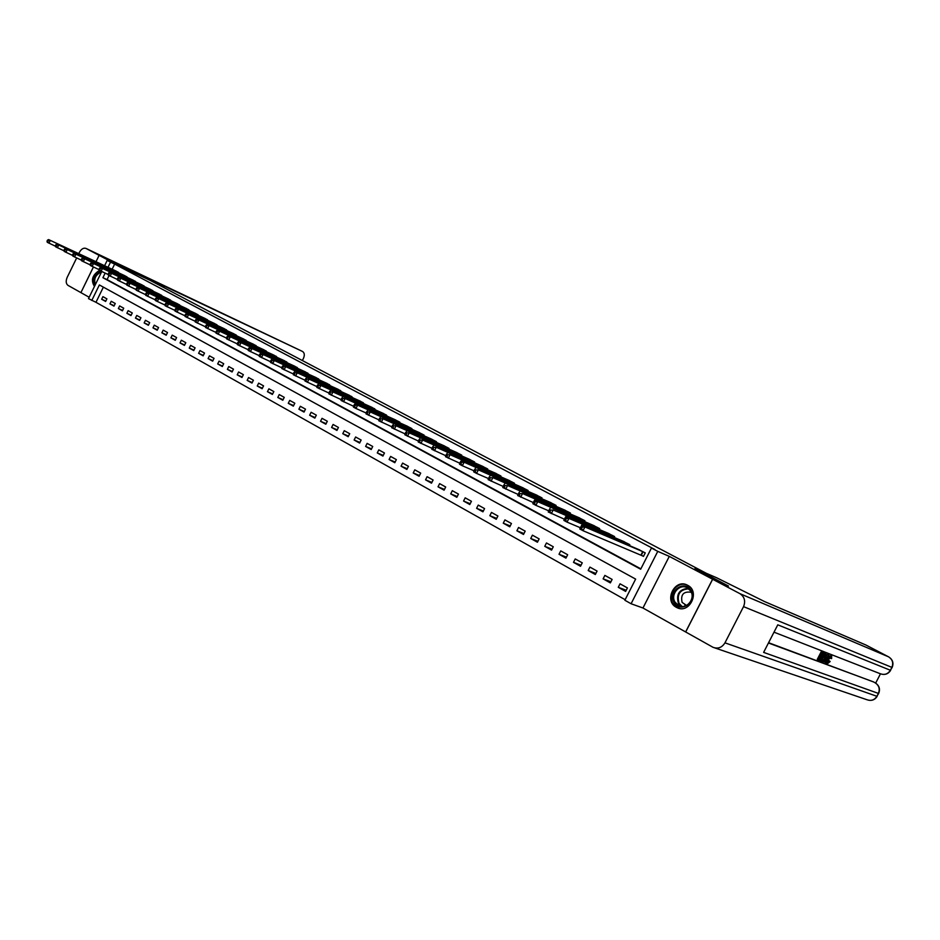 <?xml version="1.0" encoding="UTF-8"?>
<svg xmlns="http://www.w3.org/2000/svg" width="940" height="940" viewBox="0 0 940 940"><rect width="100%" height="100%" fill="white"/><g stroke="black" fill="none" stroke-linecap="round" stroke-linejoin="round"><path stroke-width="1.41" d="M676.377 607.322L676.894 607.593C689.478 614.361 700.523 591.471 687.634 585.279L687.328 585.115C674.767 578.241 663.57 600.942 676.377 607.322M103.377 287.135L95.962 302.304L88.501 298.626L101.731 271.566M93.413 267.042L80.91 292.622L89.171 297.263M724.963 642.843L876.891 696.293L878.383 693.403L763.621 652.384L777.78 624.83L890.368 670.267L891.872 667.377L743.54 606.629L724.963 642.843C721.979 647.601 718.019 649.093 713.072 647.331L685.624 631.95L712.591 579.228L669.292 556.374L657.765 551.369L631.081 603.75L624.865 600.249L635.64 579.099L99.37 284.949L91.779 300.471M669.292 556.374L642.96 608.004L685.624 631.95M642.96 608.004L631.081 603.75M95.962 302.304L625.147 599.697M163.889 287.617L164.559 286.254L156.075 282.588L163.243 286.559L136.194 273.799L99.123 255.351L96.009 261.72L99.1 255.328L150.236 280.425L706.316 573.294L695.013 568.406L728.418 586.019L712.591 579.228M627.415 587.923L620.048 583.822L618.273 587.312L625.629 591.413L627.415 587.923M612.128 579.428L604.866 575.398L603.116 578.864L610.354 582.906L612.128 579.428M597.076 571.073L589.932 567.102L588.193 570.533L595.326 574.516L597.076 571.073M582.26 562.837L575.221 558.936L573.494 562.343L580.52 566.268L582.26 562.837M567.666 554.741L560.734 550.887L559.018 554.271L565.939 558.137L567.666 554.741M553.284 546.751L546.469 542.968L544.765 546.328L551.58 550.123L553.284 546.751M539.137 538.89L532.416 535.165L530.724 538.503L537.445 542.239L539.137 538.89M525.19 531.147L518.563 527.469L516.894 530.783L523.51 534.472L525.19 531.147M511.442 523.521L504.921 519.902L503.264 523.181L509.786 526.823L511.442 523.521M497.906 516.001L491.479 512.429L489.834 515.696L496.261 519.279L497.906 516.001M484.57 508.599L478.237 505.074L476.603 508.317L482.937 511.842L484.57 508.599M471.422 501.29L465.183 497.824L463.561 501.044L469.8 504.522L471.422 501.29M458.462 494.099L452.305 490.68L450.707 493.876L456.852 497.307L458.462 494.099M445.689 487.002L439.626 483.63L438.028 486.803L444.091 490.187L445.689 487.002M433.093 480.011L427.113 476.686L425.538 479.835L431.507 483.172L433.093 480.011M420.685 473.114L414.787 469.836L413.212 472.973L419.111 476.251L420.685 473.114M408.442 466.311L402.626 463.091L401.063 466.193L406.879 469.436L408.442 466.311M396.363 459.613L390.629 456.429L389.089 459.519L394.812 462.715L396.363 459.613M384.46 452.998L378.808 449.861L377.269 452.927L382.921 456.076L384.46 452.998M372.722 446.477L367.14 443.375L365.613 446.43L371.194 449.531L372.722 446.477M361.136 440.049L355.626 436.994L354.122 440.014L359.62 443.081L361.136 440.049M349.704 433.704L344.275 430.685L342.771 433.693L348.2 436.712L349.704 433.704M338.435 427.441L333.077 424.469L331.585 427.453L336.943 430.438L338.435 427.441M327.308 421.261L322.021 418.323L320.54 421.296L325.828 424.234L327.308 421.261M316.334 415.163L311.116 412.272L309.648 415.221L314.853 418.124L316.334 415.163M305.5 409.147L300.342 406.291L298.897 409.217L304.031 412.084L305.5 409.147M294.808 403.213L289.72 400.393L288.274 403.307L293.351 406.139L294.808 403.213M284.256 397.35L279.239 394.565L277.805 397.456L282.811 400.252L284.256 397.35M273.834 391.569L268.887 388.819L267.454 391.686L272.4 394.447L273.834 391.569M263.553 385.858L258.664 383.144L257.243 385.999L262.131 388.725L263.553 385.858M253.4 380.218L248.571 377.539L247.161 380.383L251.991 383.062L253.4 380.218M243.378 374.649L238.607 372.005L237.209 374.825L241.98 377.481L243.378 374.649M233.472 369.15L228.773 366.541L227.386 369.349L232.086 371.97L233.472 369.15M223.697 363.721L219.055 361.148L217.68 363.933L222.322 366.518L223.697 363.721M214.05 358.363L209.456 355.814L208.093 358.587L212.675 361.148L214.05 358.363M204.509 353.064L199.973 350.549L198.622 353.311L203.146 355.837L204.509 353.064M195.097 347.835L190.62 345.356L189.269 348.094L193.746 350.585L195.097 347.835M185.791 342.677L181.361 340.221L180.022 342.936L184.451 345.403L185.791 342.677M176.603 337.566L172.232 335.145L170.892 337.848L175.263 340.28L176.603 337.566M167.52 332.525L163.208 330.128L161.88 332.819L166.192 335.228L167.52 332.525M158.554 327.543L154.278 325.17L152.973 327.849L157.227 330.222L158.554 327.543M149.683 322.62L145.465 320.281L144.161 322.937L148.379 325.287L149.683 322.62M140.929 317.755L136.758 315.44L135.466 318.084L139.625 320.411L140.929 317.755M132.27 312.95L128.145 310.658L126.865 313.29L130.977 315.582L132.27 312.95M123.716 308.203L119.638 305.935L118.358 308.555L122.423 310.823L123.716 308.203M115.256 303.502L111.237 301.27L109.957 303.867L113.975 306.111L115.256 303.502M106.902 298.861L102.918 296.652L101.649 299.237L105.633 301.458L106.902 298.861M105.139 273.141L102.918 277.7L640.669 569.229L651.455 548.032L654.898 549.524L114.645 264.093L112.13 269.251M109.04 275.549L107.066 279.591L640.857 568.841M641.444 555.317L643.465 556.398L645.251 552.885L637.708 549.113M629.354 545.553L629.8 544.66L622.386 540.947M614.161 537.422L614.607 536.564L607.299 532.898M599.215 529.42L599.638 528.597L592.447 524.978M584.48 521.547L584.891 520.736L577.818 517.176M569.981 513.792L570.38 513.005L563.401 509.504M555.693 506.143L556.081 505.391L549.207 501.937M541.616 498.623L541.992 497.895L535.224 494.487M527.751 491.209L528.115 490.504L521.453 487.143M514.098 483.912L514.438 483.219L507.882 479.905M500.632 476.709L500.961 476.039L494.499 472.773M487.355 469.624L487.684 468.966L481.315 465.747M474.277 462.633L474.594 461.998L468.32 458.814M461.387 455.747L461.704 455.125L455.512 451.987M448.686 448.956L448.979 448.356L442.881 445.266M436.148 442.258L436.442 441.671L430.426 438.628M423.799 435.655L424.081 435.091L418.147 432.083M411.614 429.145L411.885 428.593L406.033 425.632M399.594 422.73L399.864 422.189L394.095 419.264M387.738 416.397L382.31 412.989M376.047 410.157L370.689 406.797M364.52 404L359.233 400.687M353.135 397.926L347.918 394.659M341.913 391.933L336.755 388.702M330.833 386.011L325.745 382.839M319.894 380.171L314.877 377.046M309.107 374.414L304.149 371.335M298.45 368.727L293.562 365.684M287.934 363.122L283.105 360.114M277.558 357.576L272.788 354.615M267.312 352.112L262.601 349.187M257.196 346.707L252.543 343.829M247.208 341.385L242.602 338.541M237.338 336.109L232.791 333.312M227.597 330.915L223.109 328.154M217.974 325.781L213.533 323.055M208.469 320.704L204.086 318.014M199.08 315.699L194.745 313.044M189.798 310.752L185.521 308.12M180.633 305.864L176.403 303.268M171.585 301.023L167.402 298.474M162.632 296.253L158.508 293.726M153.796 291.541L149.707 289.038M145.054 286.876L141.024 284.409M136.417 282.27L132.434 279.838M127.887 277.723L123.939 275.314M119.451 273.223L115.55 270.838M104.587 265.726L107.195 260.392L121.142 266.972L86.01 248.43C83.554 247.608 81.334 248.947 79.348 252.425L78.748 253.659M107.195 260.392L110.521 262.154L107.994 267.312M114.645 264.093L110.521 262.154M651.455 548.032L657.765 551.369M107.066 279.591L102.918 277.7M626.216 590.273L618.273 587.312M105.809 301.07L101.649 299.237M114.163 305.723L109.957 303.867M122.623 310.423L118.358 308.555M131.177 315.182L126.865 313.29M139.825 319.999L135.466 318.084M148.579 324.876L144.161 322.937M157.438 329.811L152.973 327.849M166.404 334.793L161.88 332.819M175.486 339.845L170.892 337.848M184.663 344.957L180.022 342.936M193.969 350.127L189.269 348.094M203.381 355.367L198.622 353.311M212.91 360.666L208.093 358.587M222.557 366.036L217.68 363.933M232.333 371.476L227.386 369.349M242.226 376.975L237.209 374.825M252.249 382.556L247.161 380.383M262.389 388.197L257.243 385.999M272.671 393.919L267.454 391.686M283.081 399.7L277.805 397.456M293.632 405.575L288.274 403.307M304.325 411.509L298.897 409.217M315.147 417.536L309.648 415.221M326.121 423.635L320.54 421.296M337.248 429.815L331.585 427.453M348.517 436.089L342.771 433.693M359.938 442.435L354.122 440.014M371.523 448.873L365.613 446.43M383.262 455.395L377.269 452.927M395.164 462.01L389.089 459.519M407.231 468.719L401.063 466.193M419.475 475.522L413.212 472.973M431.883 482.42L425.538 479.835M444.479 489.411L438.028 486.803M457.251 496.508L450.707 493.876M470.212 503.711L463.561 501.044M483.348 511.007L476.603 508.317M496.696 518.41L489.834 515.696M510.232 525.93L503.264 523.181M523.968 533.556L516.894 530.783M537.915 541.299L530.724 538.503M552.074 549.16L544.765 546.328M566.444 557.126L559.018 554.271M581.049 565.222L573.494 562.343M595.866 573.447L588.193 570.533M610.918 581.789L603.116 578.864M99.464 270.391C92.308 274.938 90.651 280.284 94.47 286.418M639.788 549.994L581.684 525.225L584.903 526.952L583 530.701L579.78 528.973L580.286 527.928L581.578 528.621L582.33 527.117L581.049 526.435L580.286 527.928M643.218 551.815L584.903 526.952L582.33 527.117M643.512 556.28L583 530.701L581.578 528.621M581.684 525.225L581.049 526.435M624.43 541.816L565.751 516.695L568.923 518.387L567.032 522.111L563.871 520.408L564.341 519.362L565.61 520.043L566.362 518.551L565.105 517.87L564.341 519.362M627.814 543.602L568.923 518.387L566.362 518.551M580.38 527.751L567.032 522.111L565.61 520.043M565.751 516.695L565.105 517.87M612.645 535.518L553.202 509.974L609.343 533.767M564.423 519.209L548.231 511.983L548.666 510.937L549.912 511.595L550.664 510.126L549.418 509.457L548.666 510.937M550.664 510.126L553.202 509.974L551.334 513.651L549.912 511.595M550.088 508.305L549.418 509.457M594.421 525.824L534.684 500.045L537.739 501.69L535.894 505.344L532.839 503.699L533.25 502.642L534.472 503.299L535.212 501.831L533.99 501.173L533.25 502.642M597.699 527.563L537.739 501.69L535.212 501.831M548.725 510.82L535.894 505.344L534.472 503.299M534.684 500.045L533.99 501.173M582.988 519.726L522.534 493.535L579.792 518.022M533.297 502.559L517.693 495.545L518.081 494.487L519.279 495.133L520.02 493.676L518.81 493.03L518.081 494.487M520.02 493.676L522.534 493.535L520.701 497.166L519.279 495.133M519.526 491.926L518.81 493.03M691.088 590.59C698.044 601.706 680.008 614.09 674.027 602.399C667.2 591.389 684.955 579.005 691.088 590.59M674.991 602.093L678.762 605.666C686.411 609.895 695.682 598.768 690.783 591.166L687.116 587.676C679.444 583.388 670.15 594.456 674.991 602.093M691.476 592.647L690.689 592.177C683.38 591.366 680.525 594.762 682.099 602.387L686.564 605.442M688.186 585.596L687.822 585.409C678.304 580.074 666.777 593.798 672.77 603.28L677.458 607.722L679.42 608.427M95.069 285.196C92.578 279.721 94.176 275.267 99.887 271.825L101.638 271.766M101.32 272.424L100.239 272.541C95.257 275.361 93.648 279.345 95.422 284.479M100.122 270.743L99.992 270.779C93.365 274.821 91.556 279.967 94.576 286.218M827.823 661.995L828.916 660.632L830.161 661.548L827.635 663.558L828.375 659.198L827.67 658.823M827.517 663.487L826.342 662.7M828.164 657.366L830.807 655.486M828.375 659.198L831.653 655.944L831.63 658.529L830.149 658.082L830.466 656.99M826.084 656.367L827.541 654.322L828.974 655.016L826.26 662.935L826.683 660.35L825.449 659.88L823.499 661.889L828.974 655.016M825.825 662.77L824.862 662.254L825.673 659.962M822.453 656.308L822.007 657.178L820.456 656.59L819.116 659.21L820.855 659.868L820.397 660.738L818.246 659.927L817.271 659.398L821.172 651.831L824.216 653.159L823.769 654.04L822.112 653.394L820.914 655.721L822.453 656.308L820.973 655.591M819.175 659.069L820.855 659.868M768.579 642.713L873.566 681.958M875.669 683.086L880.463 673.827M820.409 659.621L821.725 657.072M822.183 656.167L823.37 653.876M823.84 652.959L825.214 653.453M743.54 606.629C745.749 601.083 744.527 596.759 739.898 593.645L712.661 579.263L728.488 586.055L695.013 568.406L716.691 577.783L764.573 601.577L865.799 644.969M685.695 631.986L712.661 579.263M818.246 659.927L822.148 652.36L821.172 651.831M822.148 652.36L824.216 653.159M822.018 661.337L820.961 660.949L824.85 653.418L825.943 653.841L826.46 654.816L825.332 658.059L822.018 661.337M821.83 660.232L823.393 660.186L824.92 657.883L825.508 654.71L824.815 654.44L821.83 660.232M824.85 653.418L823.875 652.889M821.971 659.962L824.815 654.44M823.393 660.186L822.43 659.668M824.92 657.883L823.957 657.354M825.814 655.016L824.838 654.487M827.388 657.095L826.025 659.058L827.012 659.434L828.305 655.791L827.388 657.095M823.499 661.889L822.547 661.384M828.516 654.839L827.541 654.322M827.012 659.434L826.096 658.952M831.113 658.599L831.183 656.79L828.786 659.351L828.034 662.665M828.116 662.712L829.879 661.161M76.657 257.959L67.198 277.324C65.659 281.072 65.929 283.762 68.009 285.384L80.91 292.622L93.377 267.031M164.559 286.254L302.539 351.478C304.501 352.817 304.819 355.073 303.502 358.257L302.363 360.549M568.5 512.018L507.577 485.522L565.351 510.338M518.105 494.428L502.794 487.531L503.159 486.462L504.345 487.096L505.062 485.651L503.887 485.017L503.159 486.462M505.062 485.651L507.577 485.522L505.755 489.117L504.345 487.096M504.615 483.936L503.887 485.017M554.236 504.416L492.854 477.626L551.122 502.759M503.17 486.438L488.142 479.635L488.471 478.566L489.634 479.189L490.351 477.767L489.188 477.132L488.471 478.566L476.58 473.407L473.713 471.868L474.019 470.799L475.17 471.41L475.875 469.988L474.735 469.377L474.019 470.799L462.339 465.747L459.507 464.219L459.789 463.15L460.917 463.749L461.634 462.351L460.494 461.74L459.789 463.15M490.351 477.767L492.854 477.626L491.056 481.198L489.634 479.189M489.94 476.063L489.188 477.132M540.171 496.919L478.366 469.871L537.116 495.298M475.875 469.988L478.366 469.871L476.58 473.407L475.17 471.41M475.487 468.332L474.735 469.377M523.263 487.93L461.281 460.706L464.102 462.221L462.339 465.747L460.917 463.749M526.318 489.552L464.102 462.221L461.634 462.351M461.281 460.706L460.494 461.74M512.676 482.279L450.06 454.702L509.703 480.693M459.778 463.197L445.537 456.699L445.795 455.618L446.899 456.217L447.605 454.819L446.488 454.22L445.795 455.618M447.605 454.819L450.06 454.702L448.31 458.191L446.899 456.217M447.287 453.209L446.488 454.22M499.222 475.111L436.242 447.299L496.297 473.56M445.772 455.689L431.777 449.285L432.001 448.204L433.093 448.791L433.798 447.405L432.694 446.817L432.001 448.204M433.798 447.405L436.242 447.299L434.503 450.765L433.093 448.791M433.505 445.83L432.694 446.817M485.968 468.061L422.636 440.002L483.089 466.522M431.989 448.298L418.218 442L418.429 440.907L419.51 441.483L420.204 440.108L419.123 439.532L418.429 440.907M420.204 440.108L422.636 440.002L420.909 443.445L419.51 441.483M419.945 438.557L419.123 439.532M472.914 461.094L409.241 432.823L470.071 459.589M418.406 441.024L404.882 434.809L405.07 433.716L406.127 434.292L406.809 432.929L405.751 432.353L405.07 433.716M406.809 432.929L409.241 432.823L407.525 436.242L406.127 434.292M406.585 431.401L405.751 432.353M460.036 454.243L396.046 425.75L457.228 452.751M405.034 433.857L391.733 427.735L391.898 426.643L392.944 427.207L393.625 425.855L392.579 425.291L391.898 426.643M393.625 425.855L396.046 425.75L394.342 429.145L392.944 427.207M393.425 424.351L392.579 425.291M447.334 447.475L383.038 418.794L444.573 446.007M391.874 426.807L378.785 420.768L378.938 419.675L379.96 420.227L380.641 418.876L379.607 418.323L378.938 419.675M380.641 418.876L383.038 418.794L381.358 422.154L379.96 420.227M380.465 417.407L379.607 418.323M434.821 440.813L370.243 411.931L432.095 439.356M378.914 419.851L366.036 413.906L366.165 412.801L367.176 413.353L367.846 412.014L366.823 411.473L366.165 412.801M367.846 412.014L370.243 411.931L368.574 415.269L367.176 413.353M367.704 410.569L366.823 411.473M419.745 432.788L355.12 403.824L357.623 405.163L355.966 408.477L353.475 407.137L353.581 406.045L354.58 406.573L355.238 405.246L354.239 404.717L353.581 406.045M422.483 434.245L357.623 405.163L355.238 405.246M366.142 413.001L355.966 408.477L354.58 406.573M355.12 403.824L354.239 404.717M410.31 427.759L345.191 398.501L407.654 426.349M353.558 406.256L341.091 400.475L341.185 399.371L342.16 399.899L342.818 398.584L341.831 398.055L341.185 399.371M342.818 398.584L345.191 398.501L343.558 401.803L342.16 399.899M342.724 397.185L341.831 398.055M398.313 421.367L332.948 391.945L395.693 419.969M341.161 399.606L328.894 393.907L328.965 392.803L329.928 393.331L330.586 392.015L329.611 391.498L328.965 392.803M330.586 392.015L332.948 391.945L331.315 395.211L329.928 393.331M330.516 390.64L329.611 391.498M386.469 415.057L320.881 385.471L383.896 413.682M328.953 393.049L316.874 387.433L316.921 386.328L317.885 386.845L318.519 385.553L317.567 385.036L316.921 386.328M318.519 385.553L320.881 385.471L319.259 388.725L317.885 386.845M318.484 384.19L317.567 385.036M374.79 408.841L308.978 379.102L372.252 407.49M316.909 386.599L305.018 381.053L305.054 379.948L305.994 380.453L306.64 379.173L305.7 378.667L305.054 379.948M306.64 379.173L308.978 379.102L307.38 382.322L305.994 380.453M306.616 377.833L305.7 378.667M363.275 402.708L297.252 372.816L360.76 401.368M305.042 380.23L293.339 374.766L293.362 373.662L294.291 374.167L294.925 372.886L293.997 372.381L293.362 373.662M294.925 372.886L297.252 372.816L295.665 376.012L294.291 374.167M294.925 371.57L293.997 372.381M351.913 396.656L285.69 366.623L349.433 395.329M293.351 373.956L281.824 368.574L281.824 367.458L282.74 367.951L283.375 366.682L282.458 366.189L281.824 367.458M283.375 366.682L285.69 366.623L284.115 369.796L282.74 367.951M283.398 365.39L282.458 366.189M340.691 390.676L274.292 360.514L338.247 389.372M281.824 367.775L270.473 362.452L270.462 361.348L271.366 361.841L271.989 360.572L271.084 360.09L270.462 361.348M271.989 360.572L274.292 360.514L272.729 363.674L271.366 361.841M272.036 359.303L271.084 360.09M329.623 384.789L263.059 354.498L327.214 383.497M270.462 361.677L259.276 356.424L259.252 355.32L260.133 355.802L260.756 354.545L259.863 354.075L259.252 355.32M260.756 354.545L263.059 354.498L261.508 357.623L260.133 355.802M260.827 353.299L259.863 354.075M318.707 378.973L251.979 348.552L316.322 377.704M259.252 355.661L248.242 350.491L248.195 349.375L249.077 349.856L249.688 348.611L248.806 348.129L248.195 349.375M249.688 348.611L251.979 348.552L250.439 351.666L249.077 349.856M249.782 347.377L248.806 348.129M307.932 373.227L241.04 342.701L305.582 371.981M248.207 349.727L237.35 344.628L237.291 343.523L238.161 343.981L238.772 342.748L237.902 342.278L237.291 343.523M238.772 342.748L241.04 342.701L239.512 345.791L238.161 343.981M238.878 341.537L237.902 342.278M297.287 367.564L228.126 335.78L294.972 366.33M237.315 343.887L226.611 338.846L226.54 337.742L227.398 338.2L227.997 336.966L227.139 336.508L226.54 337.742M227.997 336.966L230.265 336.92L228.749 339.998L227.398 338.2M228.126 335.78L227.139 336.508M286.794 361.971L219.631 331.221L284.503 360.748M226.564 338.118L216.024 333.148L215.93 332.031L216.776 332.49L217.375 331.268L216.529 330.81L215.93 332.031M217.375 331.268L219.631 331.221L218.127 334.276L216.776 332.49M217.528 330.093L216.529 330.81M276.419 356.448L209.15 325.604L274.163 355.25M215.965 332.419L205.566 327.52L205.472 326.403L206.295 326.862L206.894 325.639L206.072 325.193L205.472 326.403M206.894 325.639L209.15 325.604L207.646 328.636L206.295 326.862M207.059 324.488L206.072 325.193M266.185 350.996L196.742 318.965L263.952 349.809M205.508 326.803L195.262 321.962L195.144 320.857L195.966 321.304L196.566 320.094L195.743 319.659L195.144 320.857M196.566 320.094L198.798 320.058L197.318 323.066L195.966 321.304M196.742 318.965L195.743 319.659M256.079 345.615L188.588 314.595L253.882 344.44M195.191 321.269L185.086 316.486L184.957 315.382L185.768 315.816L186.355 314.618L185.544 314.183L184.957 315.382M186.355 314.618L188.588 314.595L187.119 317.579L185.768 315.816M186.555 313.502L185.544 314.183M246.104 340.304L178.506 309.19L243.93 339.14M185.016 315.805L175.052 311.093L174.911 309.977L175.709 310.412L176.297 309.225L175.498 308.79L174.911 309.977M176.297 309.225L178.506 309.19L177.049 312.162L175.709 310.412M176.508 308.12L175.498 308.79M236.257 335.051L168.566 303.867L234.107 333.912M174.969 310.412L165.146 305.759L164.993 304.642L165.781 305.065L166.368 303.89L165.569 303.467L164.993 304.642M166.368 303.89L168.566 303.867L167.12 306.816L165.781 305.065M166.591 302.809L165.569 303.467M226.517 329.87L158.754 298.603L224.401 328.741M165.052 305.089L155.37 300.495L155.206 299.39L155.981 299.801L156.557 298.626L155.782 298.215L155.206 299.39M156.557 298.626L158.754 298.603L157.321 301.54L155.981 299.801M156.804 297.557L155.782 298.215M216.905 324.747L147.145 292.387L214.814 323.63M155.276 299.837L145.724 295.301L145.547 294.185L146.311 294.608L146.887 293.433L146.111 293.022L145.547 294.185M146.887 293.433L149.072 293.409L147.639 296.335L146.311 294.608M147.145 292.387L146.111 293.022M207.411 319.694L139.508 288.286L205.343 318.589M145.618 294.655L136.194 290.166L136.006 289.062L136.77 289.473L137.334 288.31L136.57 287.899L136.006 289.062M137.334 288.31L139.508 288.286L138.086 291.188L136.77 289.473M137.616 287.276L136.57 287.899M198.035 314.7L130.073 283.234L195.99 313.607M136.089 289.532L126.794 285.102L126.594 283.998L127.347 284.409L127.91 283.245L127.159 282.846L126.594 283.998M127.91 283.245L130.073 283.234L128.662 286.113L127.347 284.409M128.204 282.235L127.159 282.846M188.775 309.765L120.755 278.24L186.755 308.684M126.677 284.479L117.512 280.108L117.3 279.004L118.04 279.403L118.605 278.252L117.864 277.864L117.3 279.004M118.605 278.252L120.755 278.24L119.356 281.107L118.04 279.403M118.91 277.253L117.864 277.864M179.622 304.889L111.555 273.317L177.625 303.82M117.394 279.486L108.347 275.173L108.123 274.069L108.852 274.468L109.404 273.329L108.676 272.929L108.123 274.069M109.404 273.329L111.555 273.317L110.168 276.16L108.852 274.468M109.733 272.33L108.676 272.929M170.575 300.072L102.472 268.441L168.601 299.026M108.218 274.562L99.288 270.297L99.064 269.192L99.781 269.58L100.333 268.452L99.617 268.065L99.064 269.192M100.333 268.452L102.472 268.441L101.097 271.272L99.781 269.58M100.674 267.477L99.617 268.065M161.633 295.313L91.721 262.683L159.694 294.279M99.17 269.698L90.358 265.491L90.111 264.387L90.828 264.774L91.38 263.647L90.663 263.259L90.111 264.387M91.38 263.647L93.507 263.635L92.132 266.443L90.828 264.774M91.721 262.683L90.663 263.259M152.809 290.613L82.885 257.948L150.882 289.579M90.228 264.892L81.522 260.733L81.275 259.64L81.98 260.016L82.52 258.899L81.827 258.524L81.275 259.64M82.52 258.899L84.647 258.888L83.284 261.684L81.98 260.016M82.885 257.948L81.827 258.524M144.079 285.96L75.893 254.2L142.175 284.949M81.392 260.157L72.803 256.044L72.544 254.94L73.238 255.316L73.79 254.211L73.085 253.835L72.544 254.94M73.79 254.211L75.893 254.2L74.542 256.984L73.238 255.316M74.154 253.271L73.085 253.835M135.454 281.365L67.257 249.57L133.574 280.367M72.674 255.469L64.19 251.403L63.932 250.31L64.613 250.675L65.154 249.57L64.46 249.206L63.932 250.31M65.154 249.57L67.257 249.57L65.906 252.331L64.613 250.675M65.541 248.654L64.46 249.206M126.935 276.83L58.715 244.999L125.067 275.831M64.061 250.839L55.683 246.832L55.413 245.728L56.095 246.092L56.623 244.999L55.942 244.635L55.413 245.728M56.623 244.999L58.715 244.999L57.375 247.737L56.095 246.092M57.023 244.095L55.942 244.635M118.499 272.341L48.61 239.583L116.666 271.355M55.542 246.268L47.282 242.309L47 241.204L47.67 241.568L48.199 240.476L47.529 240.111L47 241.204M48.199 240.476L50.29 240.476L48.962 243.202L47.67 241.568M48.61 239.583L47.529 240.111M643.077 551.733L641.292 555.246M642.725 551.58L640.939 555.082M627.661 543.532L627.121 544.601M627.309 543.367L626.769 544.448M612.492 535.447L611.964 536.481M612.14 535.295L611.611 536.329M597.546 527.493L597.041 528.491M597.206 527.328L596.688 528.339M582.835 519.655L582.354 520.619M582.483 519.503L581.989 520.466M681.241 606.418L678.457 603.421C675.942 594.315 679.185 589.274 688.186 588.311M688.867 588.84C679.914 589.451 676.636 594.292 679.044 603.363L682.099 606.488M739.898 593.645L888.523 656.813L865.67 644.899L888.547 656.825C892.507 659.422 893.623 662.947 891.872 667.377L892.166 667.4C893.893 662.982 892.683 659.457 888.547 656.825L888.664 656.884M768.438 642.995L873.354 681.841M892.13 667.471L890.368 670.267C887.865 674.156 884.446 675.284 880.11 673.675C884.587 675.296 888.089 674.203 890.627 670.361M878.641 693.485L876.891 696.293C874.459 700.077 871.133 701.216 866.903 699.712L714.846 647.93M875.081 682.769C879.041 685.425 880.145 688.961 878.383 693.403L878.712 693.356C880.416 688.973 879.229 685.448 875.14 682.793L875.081 682.769M875.316 682.898L873.425 681.876M825.849 653.805L824.874 653.277M302.504 351.454L86.045 248.442M568.347 511.936L567.878 512.876M567.995 511.783L567.525 512.723M554.083 504.345L553.625 505.25M553.731 504.181L553.261 505.086M540.018 496.849L539.584 497.73M539.666 496.684L539.219 497.577M526.177 489.481L525.742 490.328M525.812 489.317L525.378 490.175M512.523 482.208L512.112 483.031M512.171 482.044L511.748 482.878M499.081 475.041L498.67 475.852M498.717 474.876L498.318 475.687M485.827 467.991L485.428 468.766M485.463 467.815L485.075 468.602M472.761 461.023L472.385 461.787M472.397 460.859L472.021 461.622M459.883 454.173L459.519 454.913M459.531 454.008L459.155 454.748M447.193 447.405L446.829 448.133M446.829 447.24L446.465 447.969M434.68 440.743L434.327 441.447M434.315 440.578L433.963 441.283M422.33 434.174L421.99 434.856M421.978 433.998L421.625 434.691M410.169 427.688L409.828 428.358M409.805 427.524L409.464 428.194M398.161 421.296L397.843 421.943M397.796 421.132L397.479 421.778M386.328 414.987L386.011 415.621M385.964 414.822L385.647 415.457M374.649 408.771L374.343 409.382M374.285 408.606L373.979 409.217M363.122 402.637L362.828 403.237M362.77 402.461L362.464 403.072M351.76 396.586L351.466 397.173M351.396 396.41L351.102 397.009M676.894 607.593L678.633 608.239M684.766 604.914L685.718 605.266M680.137 606.183L678.762 605.666M774.008 632.173L880.11 673.675M866.903 699.712C871.274 701.205 874.693 700.1 877.149 696.364M824.968 653.323L825.943 653.841M826.671 663.041L827.635 663.558M302.539 351.478L86.01 248.43"/></g></svg>
